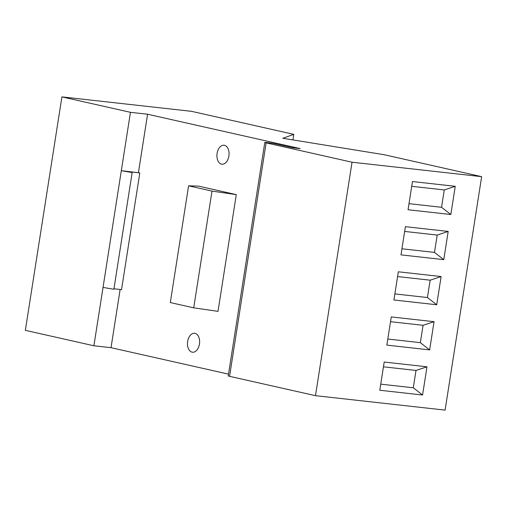 <?xml version="1.0" encoding="UTF-8"?>
<svg xmlns="http://www.w3.org/2000/svg" width="507" height="507" viewBox="0 0 507 507"><rect width="100%" height="100%" fill="white"/><g stroke="black" fill="none" stroke-linecap="round" stroke-linejoin="round"><path stroke-width="0.76" d="M139.812 172.9L121.319 170.682L130.457 112.32L61.911 96.881L25.35 330.342L93.896 345.774L121.319 170.682L132.156 172.538L132.232 172.057L139.812 172.9L121.534 289.63L113.955 288.787M132.156 172.538L113.879 289.269L103.041 287.412M211.996 191.101L188.591 185.828L170.308 302.559L193.718 307.831L218.016 311.355L236.294 194.625L211.996 191.101L193.718 307.831M408.997 203.656L441.553 207.287L444.271 189.941L411.716 186.31M401.931 248.785L434.486 252.41L437.205 235.064L404.649 231.433M394.864 293.908L427.42 297.533L430.139 280.187L397.583 276.562M387.798 339.031L420.354 342.662L423.072 325.31L390.517 321.685M380.732 384.154L413.287 387.785L416.006 370.44L383.45 366.808M221.521 164.129A9.532 6.027 96.4 0 1 217.047 153.729A9.532 6.027 96.4 0 1 224.05 145.256A9.532 6.027 96.4 0 1 224.468 145.325A9.532 6.027 96.4 0 1 228.942 155.725A9.532 6.027 96.4 0 1 221.939 164.198A9.532 6.027 96.4 0 1 221.521 164.129M188.591 185.828L198.529 186.12L236.294 194.625M192.077 352.15A9.532 6.027 96.4 0 1 187.603 341.75A9.532 6.027 96.4 0 1 194.606 333.276A9.532 6.027 96.4 0 1 195.024 333.346A9.532 6.027 96.4 0 1 199.498 343.746A9.532 6.027 96.4 0 1 192.495 352.219A9.532 6.027 96.4 0 1 192.077 352.15M455.254 186.31L450.837 214.512L408.046 209.746L412.464 181.544L455.254 186.31L444.271 189.941M450.837 214.512L441.553 207.287M448.188 231.439L443.771 259.641L400.98 254.869L405.397 226.667L448.188 231.439L437.205 235.064M443.771 259.641L434.486 252.41M441.122 276.562L436.704 304.764L393.914 299.992L398.331 271.79L441.122 276.562L430.139 280.187M436.704 304.764L427.42 297.533M434.055 321.685L429.638 349.887L386.847 345.121L391.265 316.919L434.055 321.685L423.072 325.31M429.638 349.887L420.354 342.662M426.989 366.808L422.572 395.016L379.781 390.244L384.198 362.042L426.989 366.808L416.006 370.44M422.572 395.016L413.287 387.785M138.436 172.589L147.575 114.227L300.214 148.595L292.514 147.74L275.548 143.918A6.116 0.33 -171.1 0 0 268.856 142.765A6.116 0.33 -171.1 0 0 264.8 142.448A6.116 0.33 -171.1 0 0 266.131 142.873L229.57 376.327L315.481 395.669L445.089 410.119L481.65 176.658L352.035 162.215L315.481 395.669M130.457 112.32L147.575 114.227M228.518 374.141L111.02 347.682L93.896 345.774M111.02 347.682L120.134 289.472M264.8 142.448L228.239 375.909A6.116 0.33 8.9 0 0 229.57 376.327M352.035 162.215L266.131 142.873M481.65 176.658L384.287 154.736L282.798 138.278L293.8 134.361L292.932 139.919M61.911 96.881L191.519 111.331L293.8 134.361"/></g></svg>
